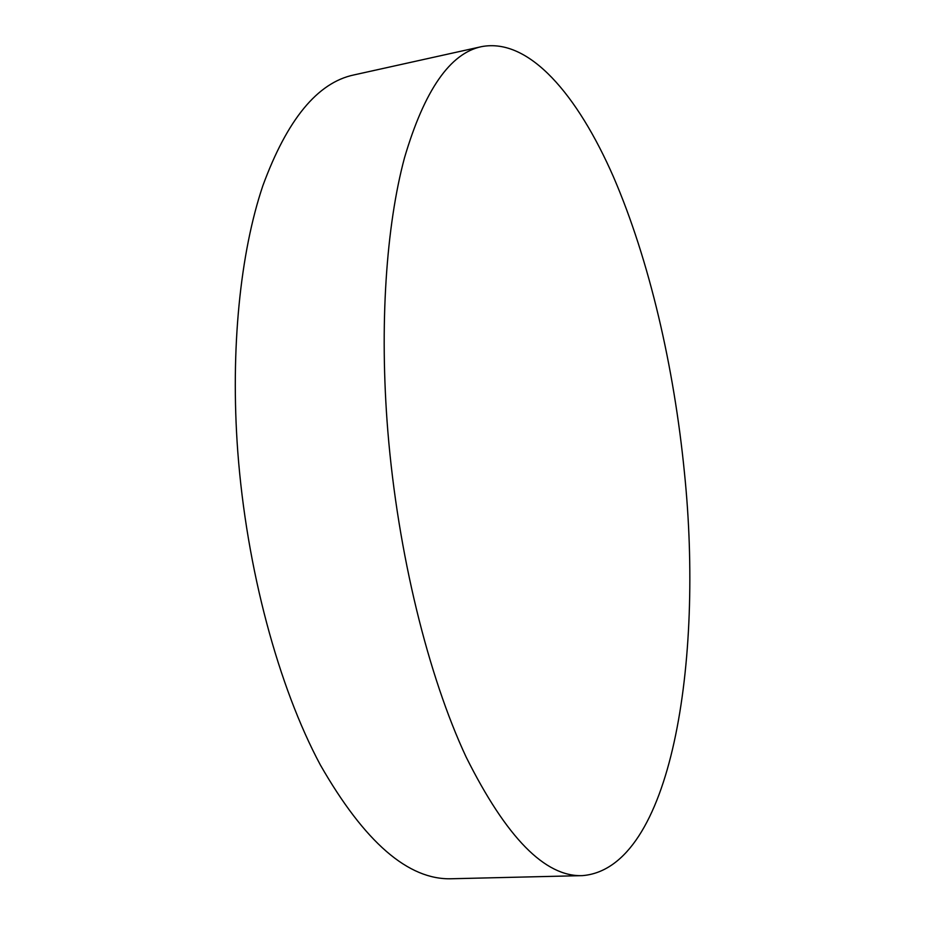 <?xml version="1.0" encoding="UTF-8"?>
<svg xmlns="http://www.w3.org/2000/svg" width="925" height="925" viewBox="0 0 925 925"><rect width="100%" height="100%" fill="white"/><g stroke="black" fill="none" stroke-linecap="round" stroke-linejoin="round"><path stroke-width="1.39" d="M387.841 431.328C379.25 325.184 386.211 225.712 404.549 157.62C424.494 90.095 450.174 53.095 481.613 46.632C529.135 37.601 577.582 94.882 613.541 177.057C649.477 260.492 674.036 366.971 684.465 472.883C703.717 661.028 671.666 868.448 582.415 875.628C545.091 877.039 506.345 837.553 466.188 757.159C428.263 676.094 397.854 553.347 387.841 431.328M582.415 875.628L451.666 878.75C408.387 880.207 364.6 842.247 320.304 764.871C278.564 686.882 246.536 568.956 237.748 451.308C230.244 348.945 240.327 252.525 262.827 185.798C287.143 119.533 317.506 82.568 353.928 74.925L481.613 46.632"/></g></svg>
